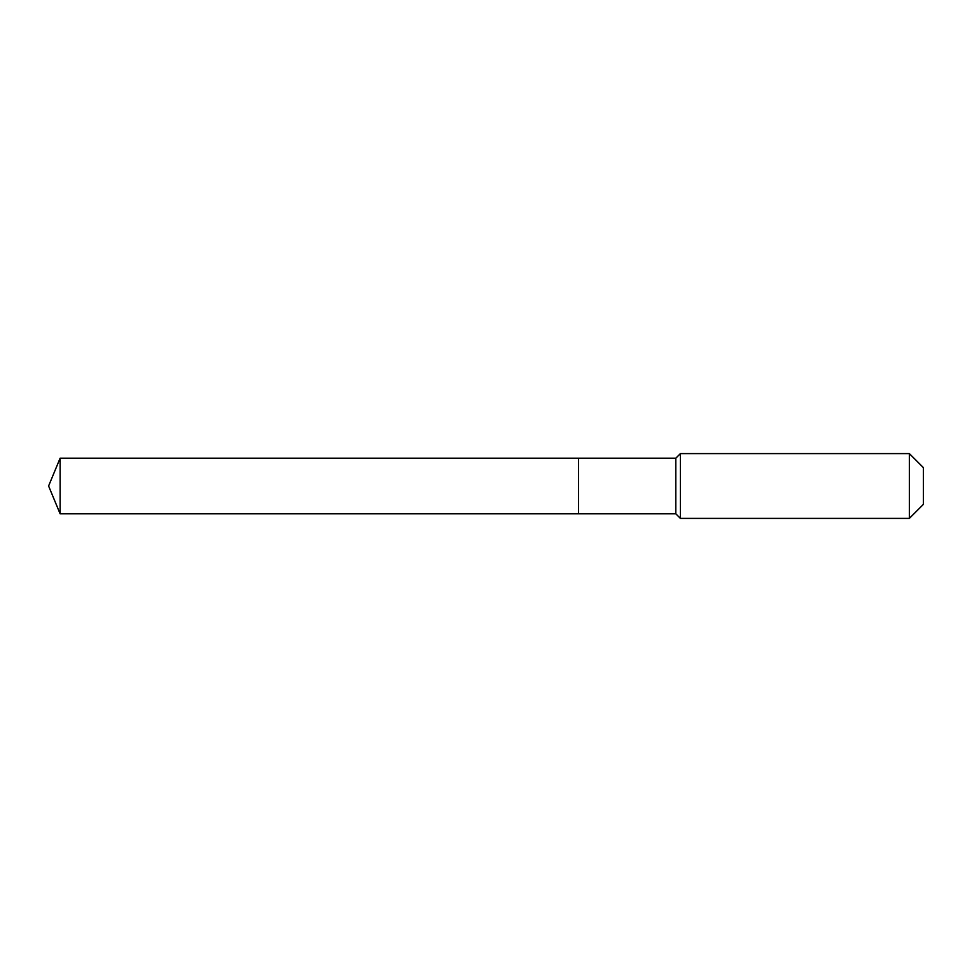 <?xml version="1.0" encoding="UTF-8"?>
<svg xmlns="http://www.w3.org/2000/svg" width="972" height="972" viewBox="0 0 972 972"><rect width="100%" height="100%" fill="white"/><g stroke="black" fill="none" stroke-linecap="round" stroke-linejoin="round"><path stroke-width="1.46" d="M48.6 486L60.118 458.189L675.807 458.189L680.4 453.596L909.355 453.596L923.4 467.641L923.4 504.359L909.355 518.404L680.4 518.404L675.807 513.811L60.118 513.811L48.6 486L60.118 513.811L60.118 458.189M923.4 504.359L909.355 518.404L680.4 518.404L675.807 513.811L578.522 513.811L578.522 458.189L578.522 513.811L60.118 513.811M675.807 513.811L675.807 458.189M680.4 518.404L680.4 453.596M909.355 518.404L909.355 453.596"/></g></svg>
